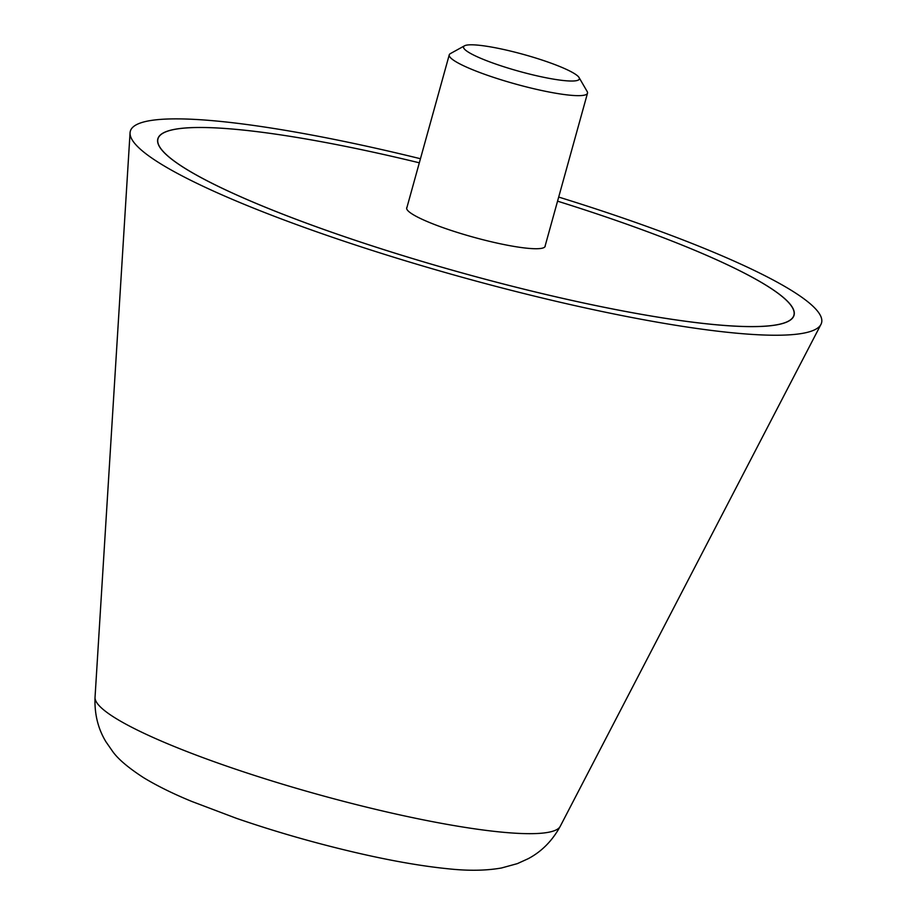 <?xml version="1.0" encoding="UTF-8"?>
<svg xmlns="http://www.w3.org/2000/svg" width="916" height="916" viewBox="0 0 916 916"><rect width="100%" height="100%" fill="white"/><g stroke="black" fill="none" stroke-linecap="round" stroke-linejoin="round"><path stroke-width="1.37" d="M420.455 158.731A358.66 52.063 15.5 0 0 130.061 132.797A358.66 52.063 15.5 0 0 138.625 147.579A358.66 52.063 15.5 0 0 502.243 288.013A358.66 52.063 15.5 0 0 820.965 324.39A358.66 52.063 15.5 0 0 813.259 306.528A358.66 52.063 15.5 0 0 558.691 197.066M165.475 153.899A330.103 47.918 -164.5 0 1 157.838 138.831A330.103 47.918 -164.5 0 1 419.322 162.808A329.966 47.895 15.5 0 0 157.976 138.877A329.966 47.895 15.5 0 0 165.613 153.934A329.966 47.895 15.5 0 0 505.014 284.395A329.966 47.895 15.5 0 0 793.909 315.23A329.966 47.895 15.5 0 0 786.272 300.173A329.966 47.895 15.5 0 0 557.558 201.165A330.103 47.918 -164.5 0 1 786.409 300.208A330.103 47.918 -164.5 0 1 794.046 315.276A330.103 47.918 -164.5 0 1 505.025 284.418A330.103 47.918 -164.5 0 1 165.475 153.899M545.238 245.591A71.872 10.431 -164.5 0 1 545.203 246.255A71.872 10.431 -164.5 0 1 482.274 239.545A71.872 10.431 -164.5 0 1 408.341 211.127A71.872 10.431 -164.5 0 1 406.681 207.84A71.872 10.431 -164.5 0 1 406.99 207.245M464.526 45.8L450.409 53.586A71.734 10.408 15.5 0 0 449.252 54.857A71.734 10.408 15.5 0 0 450.912 58.12A71.734 10.408 15.5 0 0 524.696 86.482A71.734 10.408 15.5 0 0 587.5 93.192A71.734 10.408 15.5 0 0 587.167 91.508L579.072 77.562A60.09 8.725 15.5 0 0 577.973 76.234A60.09 8.725 15.5 0 0 520.425 53.597A60.09 8.725 15.5 0 0 464.526 45.8A60.09 8.725 15.5 0 0 464.95 49.601A60.09 8.725 15.5 0 0 530.982 74.414A60.09 8.725 15.5 0 0 579.072 77.562M95.035 697.362A241.481 35.048 15.5 0 0 100.806 707.324A241.481 35.048 15.5 0 0 379.453 810.248A241.481 35.048 15.5 0 0 560.214 826.369C552.279 840.842 541.596 851.617 528.166 858.716L517.357 863.628L501.521 867.979C486.156 870.692 468.465 870.967 448.439 868.815C420.788 866.067 388.613 860.353 351.904 851.685C312.024 842.239 273.518 831.11 236.385 818.309L191.787 801.443C173.273 793.84 157.243 785.939 143.72 777.753C128.515 767.917 118.198 759.192 112.748 751.578L105.947 741.788C98.023 728.747 94.382 713.942 95.035 697.362L130.061 132.797M560.214 826.369L820.965 324.39M157.976 138.877L157.598 140.24M793.909 315.23L793.531 316.593M406.647 208.516L449.252 54.857M544.883 246.862L587.5 93.192"/></g></svg>
